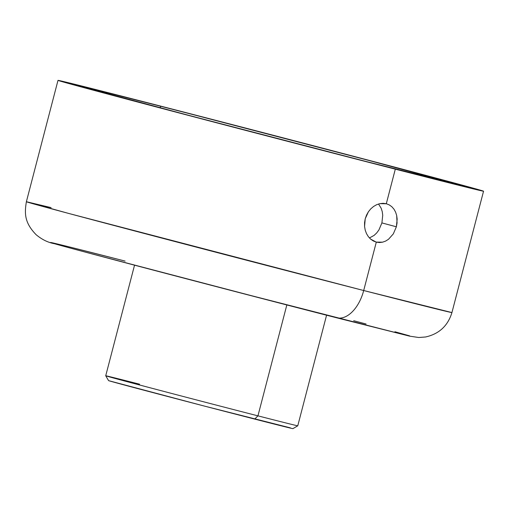 <?xml version="1.0" encoding="UTF-8"?>
<svg xmlns="http://www.w3.org/2000/svg" width="509" height="509" viewBox="0 0 509 509"><rect width="100%" height="100%" fill="white"/><g stroke="black" fill="none" stroke-linecap="round" stroke-linejoin="round"><path stroke-width="0.76" d="M382.564 242.182L379.415 242.538L376.297 242.138L370.641 239.122L368.338 236.64L366.499 233.612L365.227 230.189L364.565 226.473L365.22 218.8L366.525 215.129L368.395 211.776L370.787 208.843L373.574 206.463L376.647 204.707L379.892 203.645L383.143 203.314L386.306 203.727L389.22 204.873L391.809 206.699L393.953 209.142L395.595 212.107L396.676 215.492L397.058 222.974L396.365 226.791L393.33 233.873L388.52 239.268L385.625 241.081L382.564 242.182L376.164 242.099M395.595 212.107L396.676 215.492L397.166 219.15L396.365 226.791L381.909 222.917L382.723 215.269L382.24 211.604L381.171 208.238L378.543 203.994L381.171 208.238L382.24 211.604L382.723 215.269L381.909 222.917L378.893 229.992L376.685 232.957L374.096 235.406L369.439 237.957L374.096 235.406L376.685 232.957L378.893 229.992L381.909 222.917L396.365 226.791L393.33 233.873L388.52 239.268M380.923 165.304A194.476 0.993 -165.4 0 1 184.964 114.347A194.476 0.993 -165.4 0 1 82.579 86.759A194.476 0.993 -165.4 0 1 160.628 106.26L160.22 107.819L160.628 106.26L192.517 114.461L369.604 160.647L458.844 184.735L365.437 161.328L188.12 115.18L84.278 87.344L101.705 91.289L160.628 106.26A194.476 0.993 -165.4 0 1 356.586 157.217A194.476 0.993 -165.4 0 1 458.972 184.805A194.476 0.993 -165.4 0 1 380.923 165.304M483.55 191.206A219.875 1.126 -165.4 0 1 395.308 169.16A219.875 1.126 -165.4 0 1 173.76 111.547A219.875 1.126 -165.4 0 1 58.001 80.358A219.875 1.126 -165.4 0 1 146.242 102.404A219.875 1.126 -165.4 0 1 367.791 160.017A219.875 1.126 -165.4 0 1 483.55 191.206L451.935 312.571C447.869 325.843 439.076 333.987 425.562 336.983L418.754 337.505L409.656 336.156L336.525 317.762C239.071 292.79 79.353 250.873 54.571 243.741C48.081 242.57 41.929 239.554 36.107 234.694C24.394 222.611 24.464 213.424 26.385 201.723A219.875 1.126 14.6 0 0 142.145 232.912A219.875 1.126 14.6 0 0 363.693 290.524L376.297 242.138L363.693 290.524A219.875 1.126 14.6 0 0 451.935 312.571L363.693 290.524A33.34 19.546 104.4 0 1 336.538 317.762A33.34 19.546 -75.6 0 0 363.693 290.524L68.41 213.366L26.385 201.723L51.097 207.621M395.308 169.16L386.306 203.727L395.308 169.16L483.41 191.129L415.688 172.678L263.077 132.614L114.977 94.407L58.141 80.441L177.323 112.489L395.308 169.16M353.698 320.708L366.066 323.998M394.92 331.76L409.643 335.87M408.962 335.985L227.459 289.538L84.392 251.86C8.189 231.41 78.049 248.971 125.106 261.092L68.588 246.731M321.554 313.913L305.826 309.86M289.373 305.61L95.45 254.818M66.59 247.056L51.873 242.946M52.554 242.838L61.595 245.001M376.297 242.138L373.339 240.98L370.641 239.122L368.338 236.64L366.499 233.612L365.227 230.189L364.565 226.473L364.565 222.624L365.22 218.8L368.395 211.776L370.787 208.843L373.574 206.463L376.647 204.707L379.892 203.645L386.439 203.765M134.535 265.183L105.726 375.776A99.223 0.509 14.6 0 0 157.968 389.849A99.223 0.509 14.6 0 0 257.942 415.853L286.828 304.955L257.942 415.853L254.697 419.092A95.253 0.49 14.6 0 0 292.923 428.642L297.765 425.804A99.223 0.509 -165.4 0 1 257.942 415.853A99.223 0.509 14.6 0 0 297.765 425.798L326.574 315.205M108.627 380.656L204.077 405.997L290.442 427.878M105.732 375.782L108.57 380.624A95.253 0.49 14.6 0 0 158.929 394.182A95.253 0.49 14.6 0 0 254.697 419.092L257.942 415.853A99.223 0.509 -165.4 0 1 158.184 389.907A99.223 0.509 -165.4 0 1 105.732 375.782A99.223 0.509 -165.4 0 1 139.625 384.206M26.385 201.723L58.001 80.358"/></g></svg>
